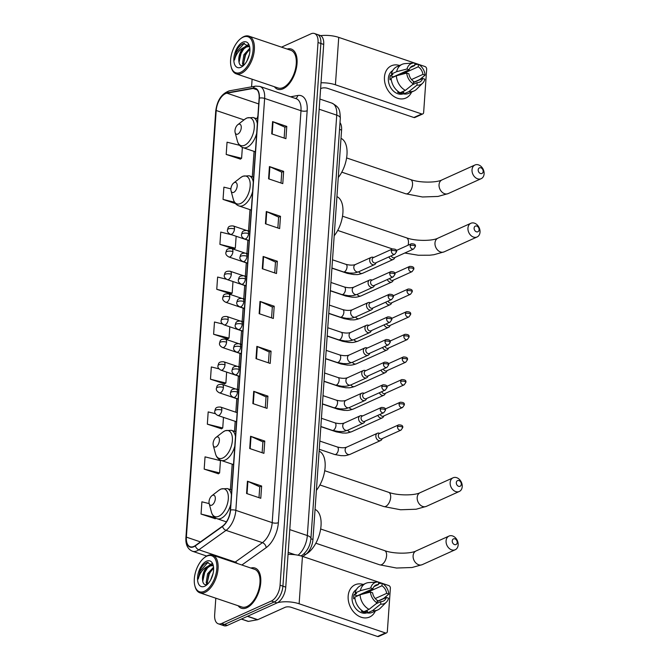 <?xml version="1.0" encoding="UTF-8"?>
<svg xmlns="http://www.w3.org/2000/svg" width="670" height="670" viewBox="0 0 670 670"><rect width="100%" height="100%" fill="white"/><g stroke="black" fill="none" stroke-linecap="round" stroke-linejoin="round"><path stroke-width="1" d="M340.008 122.61A13.258 7.027 108.7 0 1 341.583 130.089L312.957 539.459A13.258 7.027 108.7 0 1 305.629 554.467L302.79 556.494M215.815 598.201L214.66 614.784A13.258 7.027 -71.3 0 0 218.261 623.795L223.939 625.713A13.258 7.027 -71.3 0 0 227.331 625.412L277.045 602.933A13.258 7.027 -71.3 0 0 285.755 587.129L323.702 44.438A13.258 7.027 -71.3 0 0 320.101 35.418L317.262 34.463A13.258 7.027 -71.3 0 1 320.863 43.475A13.258 7.027 -71.3 0 0 317.262 34.463L314.414 33.5A13.258 7.027 -71.3 0 0 311.031 33.801L281.509 47.151M218.261 623.795A13.258 7.027 -71.3 0 0 221.653 623.494L271.367 601.015L274.206 601.978A13.258 7.027 -71.3 0 0 282.916 586.166L320.863 43.475L282.916 586.166A13.258 7.027 -71.3 0 1 274.206 601.978L224.492 624.457L274.206 601.978L277.045 602.933M221.1 624.758A13.258 7.027 -71.3 0 0 224.492 624.457A13.258 7.027 -71.3 0 1 221.1 624.758M246.82 607.757A21.222 11.248 -71.3 0 0 260.111 587.079A21.222 11.248 -71.3 0 0 254.985 568.043A21.222 11.248 -71.3 0 0 250.856 568.043A21.222 11.248 -71.3 0 1 254.985 568.043A21.222 11.248 -71.3 0 1 260.111 587.079A21.222 11.248 -71.3 0 1 246.82 607.757A21.222 11.248 -71.3 0 1 241.401 608.243A21.222 11.248 -71.3 0 0 246.82 607.757M283.117 88.767A21.222 11.248 -71.3 0 0 296.4 68.089A21.222 11.248 -71.3 0 0 291.283 49.052A21.222 11.248 -71.3 0 0 287.145 49.052A21.222 11.248 -71.3 0 1 291.283 49.052A21.222 11.248 -71.3 0 1 296.4 68.089A21.222 11.248 -71.3 0 1 283.117 88.767A21.222 11.248 -71.3 0 1 277.69 89.252A21.222 11.248 -71.3 0 0 283.117 88.767M193.839 546.427A14.145 7.496 108.7 0 1 190.221 546.754A14.145 7.496 108.7 0 1 186.377 537.139L216.209 110.5A14.145 7.496 108.7 0 1 226.937 93.18L253.118 88.465A14.145 7.496 108.7 0 1 255.287 88.599A14.145 7.496 108.7 0 1 259.131 98.214L230.329 510.155A14.145 7.496 108.7 0 1 222.507 526.159L195.305 545.573A14.145 7.496 108.7 0 1 193.839 546.427M193.814 546.754A14.497 7.68 -71.3 0 0 195.322 545.882L222.524 526.461A14.497 7.68 -71.3 0 0 230.539 510.054L259.34 98.121A14.497 7.68 -71.3 0 0 253.176 88.13L226.996 92.845A14.497 7.68 -71.3 0 0 216 110.6L186.168 537.231A14.497 7.68 -71.3 0 0 193.814 546.754M239.542 145.281L227.046 142.191L226.192 154.452L240.404 159.1M232.18 234.919L220.757 232.096L219.902 244.357L234.123 249.006M226.468 279.239L217.616 277.053L216.762 289.306L230.974 293.954M209.182 503.606L201.896 501.813L201.042 514.066L215.263 518.714M204.183 469.117L219.601 472.928L220.455 460.667L205.045 456.856L204.183 469.117L218.403 473.765M215.539 413.725L208.186 411.908L207.332 424.169L221.544 428.808M219.015 368.852L211.326 366.951L210.472 379.212L224.693 383.86M222.616 324.012L214.475 322.002L213.613 334.263L227.834 338.911M238.118 605.739A21.222 11.248 -71.3 0 0 241.401 608.243A21.222 11.248 -71.3 0 1 238.118 605.739M274.407 86.74A21.222 11.248 -71.3 0 0 277.69 89.252A21.222 11.248 -71.3 0 1 274.407 86.74M252.113 79.202L251.577 86.84M271.367 601.015A13.258 7.027 -71.3 0 0 280.068 585.212L318.024 42.511A13.258 7.027 -71.3 0 0 314.414 33.5M266.291 211.511L280.495 216.318L279.633 228.579L265.429 223.772L266.291 211.511A3.534 1.332 -176 0 1 266.752 211.695L265.898 223.931M269.432 166.562L283.636 171.361L282.782 183.622L268.578 178.823L269.432 166.562A3.534 1.332 -176 0 1 269.893 166.746L269.038 178.974M272.573 121.613L286.777 126.412L285.923 138.673L271.719 133.866L272.573 121.613A3.534 1.332 -176 0 1 273.033 121.789L272.179 134.025M256.861 346.373L271.065 351.172L270.211 363.433L255.999 358.626L256.861 346.373A3.534 1.332 -176 0 1 257.322 346.549L256.468 358.785M253.712 391.322L267.925 396.121L267.062 408.382L252.858 403.583L253.712 391.322A3.534 1.332 -176 0 1 254.173 391.506L253.319 403.734M250.572 436.27L264.776 441.078L263.921 453.339L249.717 448.531L250.572 436.27A3.534 1.332 -176 0 1 251.032 436.455L250.178 448.691M247.431 481.228L261.635 486.026L260.781 498.287L246.568 493.489L247.431 481.228A3.534 1.332 -176 0 1 247.892 481.403L247.037 493.639M263.142 256.468L277.355 261.267L276.492 273.528L262.288 268.729L263.142 256.468A3.534 1.332 -176 0 1 263.603 256.644L262.749 268.879M260.002 301.416L274.206 306.215L273.352 318.476L259.148 313.677L260.002 301.416A3.534 1.332 -176 0 1 260.463 301.601L259.608 313.836M230.907 188.873L223.906 187.148L223.043 199.409L235.522 203.621M274.206 306.215L272.33 307.069M271.568 317.882L272.33 307.011L260.463 301.601M277.355 261.267L275.471 262.121M274.717 272.925L275.479 262.062L263.603 256.644M261.635 486.026L259.751 486.881M258.997 497.684L259.759 486.822L247.892 481.403M264.776 441.078L262.9 441.924M262.137 452.736L262.9 441.865L251.032 436.455M267.925 396.121L266.04 396.975M265.286 407.779L266.049 396.916L254.173 391.506M271.065 351.172L269.181 352.018M268.427 362.83L269.189 351.959L257.322 346.549M286.777 126.412L284.901 127.258M284.147 138.07L284.901 127.2L273.033 121.789M283.636 171.361L281.76 172.215M280.998 183.019L281.76 172.156L269.893 166.746M280.495 216.318L278.611 217.164M277.857 227.976L278.62 217.105L266.752 211.695M213.613 334.263L229.031 338.074L227.683 339.012M229.818 326.818L229.031 338.074M210.472 379.212L225.882 383.022L224.534 383.969M226.653 372.101L225.882 383.022M207.332 424.169L222.742 427.971L221.393 428.917M223.478 417.377L222.742 427.971M219.601 472.928L218.253 473.874M201.042 514.066L214.769 517.458M215.958 518.228L215.103 518.823M216.762 289.306L232.172 293.117L230.823 294.063M232.984 281.542L232.172 293.117M219.902 244.357L235.312 248.168L233.964 249.114M236.15 236.259L235.312 248.168M223.043 199.409L234.517 202.239M226.192 154.452L241.602 158.262L240.254 159.209M242.364 147.392L241.602 158.262M375.3 611.057A17.68 13.442 -114.3 0 1 358.743 616.14A17.68 13.442 -114.3 0 1 348.166 596.091A17.68 13.442 -114.3 0 1 363.282 584.475A17.68 13.442 -114.3 0 0 355.083 584.784L355.083 584.784A17.68 13.442 -114.3 0 0 348.166 596.091A17.68 13.442 -114.3 0 0 354.832 613.209A17.68 13.442 -114.3 0 0 369.656 617.003L369.656 617.003A17.68 13.442 -114.3 0 0 375.3 611.057M277.581 602.665A17.68 6.641 4 0 1 299.13 603.779L385.426 632.949A2.211 1.683 65.7 0 0 386.481 632.924A2.211 1.683 65.7 0 0 387.344 631.509L390.375 588.193A2.211 1.683 65.7 0 0 388.742 585.547L382.369 583.394M288.041 554.383A17.68 6.641 4 0 1 302.446 556.376L378.357 582.037M378.592 582.113L382.009 583.269M386.481 632.924L378.634 636.466A2.211 1.683 -114.3 0 1 377.578 636.5L291.283 607.33A4.422 1.658 -176 0 0 285.11 607.313L257.757 619.683A2.211 1.172 108.7 0 1 257.531 619.75L248.436 621.392A2.211 1.172 108.7 0 1 248.093 621.375L241.334 619.088M377.227 601.593L386.372 597.456A8.844 6.725 -114.3 0 1 383.282 601.141A8.844 6.725 -114.3 0 1 380.861 601.601L376.071 603.762M369.078 609.365L377.135 602.916L377.31 600.404A8.844 6.725 -114.3 0 1 372.621 592.808L370.435 592.071L360.058 594.759L354.832 597.129A14.589 11.088 -114.3 0 0 363.844 611.735L369.078 609.365A14.589 11.088 -114.3 0 1 360.058 594.759M367.42 612.673A12.822 9.748 -114.3 0 1 356.792 609.708A12.822 9.748 -114.3 0 1 352.068 597.414A12.822 9.748 -114.3 0 1 356.423 589.558M354.933 598.218L353.651 598.796A12.822 9.748 -114.3 0 1 353.643 596.702A12.822 9.748 -114.3 0 1 353.936 594.709L356.557 593.528L355.117 593.042A14.589 11.088 -114.3 0 1 360.544 585.706L365.778 583.344A14.589 11.088 -114.3 0 1 368.768 582.599L377.26 582.029A11.491 8.735 -114.3 0 1 378.592 582.062L378.416 584.575L374.053 586.543M377.302 600.538L378.282 600.873L383.516 598.511L388.843 594.106L386.657 593.369L375.208 598.544M357.118 596.091A8.844 6.725 65.7 0 1 357.202 595.814L372.905 588.721L370.719 587.984L360.351 590.68L355.117 593.042M360.351 590.68A14.589 11.088 -114.3 0 1 365.778 583.344M377.135 602.916A11.491 8.735 -114.3 0 1 370.435 592.071M370.719 587.984A11.491 8.735 -114.3 0 1 377.26 582.029M365.108 592.246A8.844 6.725 65.7 0 1 366.264 592.875L381.967 585.773L382.143 583.26L378.483 583.57M382.143 583.26A11.491 8.735 -114.3 0 1 388.843 594.106M372.905 588.721A8.844 6.725 -114.3 0 1 375.996 585.027A8.844 6.725 -114.3 0 1 378.416 584.575M381.967 585.773A8.844 6.725 -114.3 0 1 386.657 593.369M362.328 610.814L361.348 611.258A12.822 9.748 -114.3 0 0 364.899 612.455L367.512 611.274L367.403 612.933L372.629 610.563L380.686 604.114L380.861 601.601M386.372 597.456L388.558 598.193A11.491 8.735 -114.3 0 1 386.364 602.179L380.326 608.176A14.589 11.088 -114.3 0 1 377.796 609.926L372.562 612.296A14.589 11.088 -114.3 0 1 367.403 612.933M377.796 609.926A14.589 11.088 -114.3 0 1 372.629 610.563M386.364 602.179A11.491 8.735 -114.3 0 1 380.686 604.114M362.755 593.31A8.844 6.725 -114.3 0 1 363.718 593.813M364.899 612.455L364.983 611.216M357.202 595.814L353.936 594.709M366.264 592.875L366.348 591.685M206.804 556.167A19.011 10.075 -71.3 0 0 204.367 557.666A19.011 10.075 -71.3 0 0 194.861 585.781A19.011 10.075 -71.3 0 0 204.35 591.308A19.011 10.075 -71.3 0 0 216.829 568.654A19.011 10.075 -71.3 0 0 206.804 556.167M194.861 585.781L195.07 586.585A19.891 10.544 -71.3 0 0 199.92 592.824A19.891 10.544 -71.3 0 0 205.003 592.372A19.891 10.544 -71.3 0 0 217.457 572.976A19.891 10.544 -71.3 0 0 212.658 555.137A19.891 10.544 -71.3 0 0 207.574 555.589A19.891 10.544 -71.3 0 0 205.02 557.155L204.367 557.666M199.92 592.824L241.82 606.986A19.891 10.544 -71.3 0 0 246.912 606.534A19.891 10.544 -71.3 0 0 259.365 587.146A19.891 10.544 -71.3 0 0 254.566 569.299L212.658 555.137M213.37 565.907L207.214 562.457C204.593 563.462 202.298 565.781 200.33 569.416L198.228 579.022C199.668 573.085 202.759 568.922 207.491 566.51L209.266 565.53L212.147 565.413L213.412 566.133M207.491 566.51A9.991 5.293 -71.3 0 0 202.549 579.583C203.002 573.185 205.615 568.629 210.397 565.916L212.7 565.648M212.147 565.413L213.336 565.815M210.614 580.036L213.11 573.353M207.055 584.458L206.184 582.716L207.583 573.738L213.554 567.147M207.675 584.072L207.315 583.101L208.713 574.115L213.621 568.085M204.702 586.242A13.526 7.169 -71.3 0 0 206.402 585.212A13.526 7.169 -71.3 0 0 213.186 565.12A13.526 7.169 -71.3 0 0 206.452 561.234A13.526 7.169 -71.3 0 0 197.575 577.356A13.526 7.169 -71.3 0 0 204.702 586.242M202.549 579.583C202.817 583.738 204.35 585.346 207.147 584.424M198.228 579.022L200.204 571.033L208.11 562.222M202.725 581.401L204.71 572.557L207.608 567.733M209.97 565.321L212.29 563.889M207.231 582.758L209.224 574.081L212.114 569.257M208.63 565.815L212.022 563.57M457.216 542.558A3.09 2.353 65.7 0 0 454.93 538.864A3.09 2.353 65.7 0 0 452.242 540.883A3.09 2.353 65.7 0 0 454.528 544.584A3.09 2.353 65.7 0 0 457.216 542.558M446.078 540.866A7.512 5.712 -114.3 0 1 449.017 536.059A7.512 5.712 -114.3 0 1 455.315 537.667A7.512 5.712 -114.3 0 1 458.154 544.944A7.512 5.712 -114.3 0 1 455.206 549.752A7.512 5.712 -114.3 0 1 448.908 548.135A7.512 5.712 -114.3 0 1 446.078 540.866M212.516 495.348A5.301 2.814 -71.3 0 0 211.829 495.767A5.301 2.814 -71.3 0 0 209.182 503.614A5.301 2.814 -71.3 0 0 211.829 505.155A5.301 2.814 -71.3 0 0 215.313 498.832A5.301 2.814 -71.3 0 0 212.516 495.348M305.972 554.207A24.313 12.881 -71.3 0 0 320.319 530.849A24.313 12.881 -71.3 0 0 315.059 509.401M461.295 484.284A3.09 2.353 65.7 0 0 459.009 480.583A3.09 2.353 65.7 0 0 456.32 482.609A3.09 2.353 65.7 0 0 458.607 486.311A3.09 2.353 65.7 0 0 461.295 484.284M450.156 482.593A7.512 5.712 -114.3 0 1 453.096 477.785A7.512 5.712 -114.3 0 1 459.394 479.393A7.512 5.712 -114.3 0 1 462.225 486.671A7.512 5.712 -114.3 0 1 459.285 491.479A7.512 5.712 -114.3 0 1 452.987 489.862A7.512 5.712 -114.3 0 1 450.156 482.593M216.586 437.075A5.301 2.814 -71.3 0 0 215.908 437.493A5.301 2.814 -71.3 0 0 213.253 445.341A5.301 2.814 -71.3 0 0 215.899 446.882A5.301 2.814 -71.3 0 0 219.383 440.558A5.301 2.814 -71.3 0 0 216.586 437.075M316.399 490.314A24.313 12.881 -71.3 0 0 325.101 467.4A24.313 12.881 -71.3 0 0 319.138 451.128M479.092 229.777A3.09 2.353 65.7 0 0 476.806 226.075A3.09 2.353 65.7 0 0 474.117 228.093A3.09 2.353 65.7 0 0 476.404 231.795A3.09 2.353 65.7 0 0 479.092 229.777M467.953 228.076A7.512 5.712 -114.3 0 1 470.893 223.269A7.512 5.712 -114.3 0 1 477.191 224.885A7.512 5.712 -114.3 0 1 480.022 232.163A7.512 5.712 -114.3 0 1 477.082 236.971A7.512 5.712 -114.3 0 1 470.784 235.354A7.512 5.712 -114.3 0 1 467.953 228.076M234.383 182.567A5.301 2.814 -71.3 0 0 233.704 182.985A5.301 2.814 -71.3 0 0 231.049 190.833A5.301 2.814 -71.3 0 0 233.696 192.374A5.301 2.814 -71.3 0 0 237.18 186.051A5.301 2.814 -71.3 0 0 234.383 182.567M334.196 235.798A24.313 12.881 -71.3 0 0 342.898 212.892A24.313 12.881 -71.3 0 0 336.935 196.62M483.162 171.503A3.09 2.353 65.7 0 0 480.876 167.802A3.09 2.353 65.7 0 0 478.196 169.82A3.09 2.353 65.7 0 0 480.474 173.522A3.09 2.353 65.7 0 0 483.162 171.503M472.023 169.803A7.512 5.712 -114.3 0 1 474.963 164.996A7.512 5.712 -114.3 0 1 481.261 166.612A7.512 5.712 -114.3 0 1 484.1 173.89A7.512 5.712 -114.3 0 1 481.161 178.689A7.512 5.712 -114.3 0 1 474.854 177.081A7.512 5.712 -114.3 0 1 472.023 169.803M238.461 124.293A5.301 2.814 -71.3 0 0 237.783 124.712A5.301 2.814 -71.3 0 0 235.128 132.551A5.301 2.814 -71.3 0 0 237.775 134.101A5.301 2.814 -71.3 0 0 241.259 127.777A5.301 2.814 -71.3 0 0 238.461 124.293M338.266 177.525A24.313 12.881 -71.3 0 0 346.976 154.619A24.313 12.881 -71.3 0 0 341.005 138.347M379.295 433.205A3.978 3.023 65.7 0 0 378.952 433.113A3.978 3.023 65.7 0 0 377.403 433.264A3.978 3.023 65.7 0 0 375.845 435.81A3.978 3.023 65.7 0 0 378.784 440.567A3.978 3.023 65.7 0 0 380.677 440.508A3.978 3.023 65.7 0 0 381.816 439.445L382.31 438.557M397.511 426.715A2.873 2.186 65.7 0 1 398.633 424.872L379.429 433.557A2.873 2.186 65.7 0 0 378.307 435.399A2.873 2.186 65.7 0 0 380.426 438.833A2.873 2.186 65.7 0 0 381.8 438.791L401.003 430.115L402.687 427.695A2.873 1.08 4 0 0 401.523 426.723A2.873 1.08 -176 0 0 397.511 426.715A2.873 2.186 65.7 0 0 398.591 429.495A2.873 2.186 65.7 0 0 401.003 430.115M377.821 415.375A3.978 3.023 65.7 0 0 380.367 417.921A3.978 3.023 65.7 0 0 382.26 417.871A3.978 3.023 65.7 0 0 383.399 416.807L383.893 415.919M380.158 414.32A2.873 2.186 65.7 0 0 382.009 416.196A2.873 2.186 65.7 0 0 383.382 416.154L402.586 407.469L404.27 405.057A2.873 1.08 4 0 0 403.106 404.085A2.873 1.08 -176 0 0 399.094 404.077A2.873 2.186 65.7 0 0 400.174 406.858A2.873 2.186 65.7 0 0 402.586 407.469M379.404 392.737A3.978 3.023 65.7 0 0 381.95 395.283A3.978 3.023 65.7 0 0 383.851 395.233A3.978 3.023 65.7 0 0 384.982 394.161L385.476 393.282M381.741 391.682A2.873 2.186 65.7 0 0 383.592 393.558A2.873 2.186 65.7 0 0 384.965 393.516L404.169 384.831L405.853 382.411A2.873 1.08 4 0 0 404.688 381.448A2.873 1.08 -176 0 0 400.677 381.431A2.873 2.186 65.7 0 0 401.757 384.22A2.873 2.186 65.7 0 0 404.169 384.831M380.987 370.1A3.978 3.023 65.7 0 0 383.533 372.646A3.978 3.023 65.7 0 0 385.434 372.595A3.978 3.023 65.7 0 0 386.565 371.523L387.067 370.644M383.324 369.044A2.873 2.186 65.7 0 0 385.175 370.912A2.873 2.186 65.7 0 0 386.548 370.878L405.752 362.194L407.435 359.773A2.873 1.08 4 0 0 406.271 358.81A2.873 1.08 -176 0 0 402.26 358.793A2.873 2.186 65.7 0 0 403.34 361.574A2.873 2.186 65.7 0 0 405.752 362.194M382.57 347.462A3.978 3.023 65.7 0 0 385.116 350.008A3.978 3.023 65.7 0 0 387.017 349.958A3.978 3.023 65.7 0 0 388.148 348.886L388.65 348.006M384.907 346.398A2.873 2.186 65.7 0 0 386.757 348.274A2.873 2.186 65.7 0 0 388.131 348.241L407.335 339.556L409.018 337.136A2.873 1.08 4 0 0 407.854 336.164A2.873 1.08 -176 0 0 403.843 336.156A2.873 2.186 65.7 0 0 404.923 338.936A2.873 2.186 65.7 0 0 407.335 339.556M384.153 324.816A3.978 3.023 65.7 0 0 386.699 327.37A3.978 3.023 65.7 0 0 388.6 327.312A3.978 3.023 65.7 0 0 389.731 326.248L390.233 325.36M386.49 323.761A2.873 2.186 65.7 0 0 388.34 325.637A2.873 2.186 65.7 0 0 389.714 325.595L408.918 316.918L410.601 314.498A2.873 1.08 4 0 0 409.437 313.526A2.873 1.08 -176 0 0 405.425 313.518A2.873 2.186 65.7 0 0 406.506 316.299A2.873 2.186 65.7 0 0 408.918 316.918M385.736 302.178A3.978 3.023 65.7 0 0 388.282 304.724A3.978 3.023 65.7 0 0 390.183 304.674A3.978 3.023 65.7 0 0 391.314 303.611L391.816 302.723M388.072 301.123A2.873 2.186 65.7 0 0 389.923 302.999A2.873 2.186 65.7 0 0 391.297 302.957L410.501 294.272L412.184 291.86A2.873 1.08 4 0 0 411.02 290.889A2.873 1.08 -176 0 0 407.008 290.88A2.873 2.186 65.7 0 0 408.089 293.661A2.873 2.186 65.7 0 0 410.501 294.272M387.319 279.541A3.978 3.023 65.7 0 0 389.865 282.087A3.978 3.023 65.7 0 0 391.766 282.036A3.978 3.023 65.7 0 0 392.896 280.965L393.399 280.085M389.655 278.486A2.873 2.186 65.7 0 0 391.506 280.353A2.873 2.186 65.7 0 0 392.88 280.32L412.084 271.635L413.767 269.214A2.873 1.08 4 0 0 412.603 268.251A2.873 1.08 -176 0 0 408.591 268.234A2.873 2.186 65.7 0 0 409.672 271.015A2.873 2.186 65.7 0 0 412.084 271.635M388.901 256.903A3.978 3.023 65.7 0 0 391.447 259.449A3.978 3.023 65.7 0 0 393.349 259.399A3.978 3.023 65.7 0 0 394.479 258.327L394.982 257.447M391.238 255.848A2.873 2.186 65.7 0 0 393.089 257.716A2.873 2.186 65.7 0 0 394.463 257.682L413.666 248.997L415.35 246.577A2.873 1.08 4 0 0 414.186 245.605A2.873 1.08 -176 0 0 410.174 245.597A2.873 2.186 65.7 0 0 411.254 248.377A2.873 2.186 65.7 0 0 413.666 248.997M362.051 415.794A3.978 3.023 65.7 0 0 361.708 415.693A3.978 3.023 65.7 0 0 360.15 415.844A3.978 3.023 65.7 0 0 358.668 419.554A3.978 3.023 65.7 0 0 361.532 423.147A3.978 3.023 65.7 0 0 363.433 423.097A3.978 3.023 65.7 0 0 364.564 422.025L365.066 421.145M380.259 409.295A2.873 2.186 65.7 0 1 381.389 407.46L362.177 416.137A2.873 2.186 65.7 0 0 361.055 417.979A2.873 2.186 65.7 0 0 363.173 421.413A2.873 2.186 65.7 0 0 364.547 421.38L383.751 412.695L385.434 410.274A2.873 1.08 4 0 0 384.27 409.303A2.873 1.08 -176 0 0 380.259 409.295A2.873 2.186 65.7 0 0 381.347 412.075A2.873 2.186 65.7 0 0 383.751 412.695M363.634 393.148A3.978 3.023 65.7 0 0 363.291 393.055A3.978 3.023 65.7 0 0 361.733 393.206A3.978 3.023 65.7 0 0 360.251 396.916A3.978 3.023 65.7 0 0 363.115 400.509A3.978 3.023 65.7 0 0 365.016 400.451A3.978 3.023 65.7 0 0 366.155 399.387L366.649 398.499M381.841 386.657A2.873 2.186 65.7 0 1 382.972 384.815L363.76 393.499A2.873 2.186 65.7 0 0 362.637 395.342A2.873 2.186 65.7 0 0 364.756 398.776A2.873 2.186 65.7 0 0 366.13 398.734L385.334 390.057L387.017 387.637A2.873 1.08 4 0 0 385.853 386.665A2.873 1.08 -176 0 0 381.841 386.657A2.873 2.186 65.7 0 0 382.93 389.438A2.873 2.186 65.7 0 0 385.334 390.057M365.217 370.51A3.978 3.023 65.7 0 0 364.874 370.418A3.978 3.023 65.7 0 0 363.324 370.56A3.978 3.023 65.7 0 0 361.834 374.279A3.978 3.023 65.7 0 0 364.706 377.863A3.978 3.023 65.7 0 0 366.599 377.813A3.978 3.023 65.7 0 0 367.738 376.749L368.232 375.862M383.424 364.019A2.873 2.186 65.7 0 1 384.555 362.177L365.343 370.862A2.873 2.186 65.7 0 0 364.22 372.696A2.873 2.186 65.7 0 0 366.339 376.138A2.873 2.186 65.7 0 0 367.713 376.096L386.917 367.411L388.6 364.999A2.873 1.08 4 0 0 387.436 364.028A2.873 1.08 -176 0 0 383.424 364.019A2.873 2.186 65.7 0 0 384.513 366.8A2.873 2.186 65.7 0 0 386.917 367.411M366.8 347.872A3.978 3.023 65.7 0 0 366.457 347.78A3.978 3.023 65.7 0 0 364.907 347.923A3.978 3.023 65.7 0 0 363.416 351.641A3.978 3.023 65.7 0 0 366.289 355.226A3.978 3.023 65.7 0 0 368.182 355.175A3.978 3.023 65.7 0 0 369.321 354.103L369.815 353.224M385.007 341.373A2.873 2.186 65.7 0 1 386.138 339.539L366.925 348.224A2.873 2.186 65.7 0 0 365.803 350.058A2.873 2.186 65.7 0 0 367.93 353.5A2.873 2.186 65.7 0 0 369.296 353.459L388.5 344.774L390.183 342.362A2.873 1.08 4 0 0 389.019 341.39A2.873 1.08 -176 0 0 385.007 341.373A2.873 2.186 65.7 0 0 386.096 344.162A2.873 2.186 65.7 0 0 388.5 344.774M368.383 325.235A3.978 3.023 65.7 0 0 368.039 325.134A3.978 3.023 65.7 0 0 366.49 325.285A3.978 3.023 65.7 0 0 364.999 328.995A3.978 3.023 65.7 0 0 367.872 332.588A3.978 3.023 65.7 0 0 369.765 332.538A3.978 3.023 65.7 0 0 370.904 331.466L371.398 330.586M386.59 318.736A2.873 2.186 65.7 0 1 387.721 316.902L368.508 325.587A2.873 2.186 65.7 0 0 367.386 327.421A2.873 2.186 65.7 0 0 369.513 330.854A2.873 2.186 65.7 0 0 370.878 330.821L390.082 322.136L391.766 319.716A2.873 1.08 4 0 0 390.602 318.753A2.873 1.08 -176 0 0 386.59 318.736A2.873 2.186 65.7 0 0 387.679 321.516A2.873 2.186 65.7 0 0 390.082 322.136M369.966 302.597A3.978 3.023 65.7 0 0 369.622 302.497A3.978 3.023 65.7 0 0 368.073 302.647A3.978 3.023 65.7 0 0 366.582 306.358A3.978 3.023 65.7 0 0 369.455 309.95A3.978 3.023 65.7 0 0 371.347 309.9A3.978 3.023 65.7 0 0 372.486 308.828L372.981 307.949M388.173 296.098A2.873 2.186 65.7 0 1 389.303 294.264L370.091 302.941A2.873 2.186 65.7 0 0 368.969 304.783A2.873 2.186 65.7 0 0 371.096 308.217A2.873 2.186 65.7 0 0 372.461 308.183L391.665 299.498L393.349 297.078A2.873 1.08 4 0 0 392.185 296.106A2.873 1.08 -176 0 0 388.173 296.098A2.873 2.186 65.7 0 0 389.262 298.879A2.873 2.186 65.7 0 0 391.665 299.498M371.548 279.951A3.978 3.023 65.7 0 0 371.205 279.859A3.978 3.023 65.7 0 0 369.656 280.01A3.978 3.023 65.7 0 0 368.165 283.72A3.978 3.023 65.7 0 0 371.038 287.313A3.978 3.023 65.7 0 0 372.93 287.254A3.978 3.023 65.7 0 0 374.069 286.191L374.564 285.303M389.756 273.46A2.873 2.186 65.7 0 1 390.886 271.618L371.674 280.303A2.873 2.186 65.7 0 0 370.552 282.145A2.873 2.186 65.7 0 0 372.679 285.579A2.873 2.186 65.7 0 0 374.044 285.537L393.248 276.861L394.932 274.44A2.873 1.08 4 0 0 393.767 273.469A2.873 1.08 -176 0 0 389.756 273.46A2.873 2.186 65.7 0 0 390.845 276.241A2.873 2.186 65.7 0 0 393.248 276.861M373.131 257.314A3.978 3.023 65.7 0 0 372.788 257.221A3.978 3.023 65.7 0 0 371.239 257.364A3.978 3.023 65.7 0 0 369.748 261.082A3.978 3.023 65.7 0 0 372.621 264.667A3.978 3.023 65.7 0 0 374.513 264.616A3.978 3.023 65.7 0 0 375.652 263.553L376.146 262.665M391.339 250.823A2.873 2.186 65.7 0 1 392.469 248.98L373.257 257.665A2.873 2.186 65.7 0 0 372.135 259.499A2.873 2.186 65.7 0 0 374.262 262.941A2.873 2.186 65.7 0 0 375.627 262.9L394.831 254.215L396.514 251.803A2.873 1.08 4 0 0 395.35 250.831A2.873 1.08 -176 0 0 391.339 250.823A2.873 2.186 65.7 0 0 392.427 253.603A2.873 2.186 65.7 0 0 394.831 254.215M411.589 92.066A17.68 13.442 -114.3 0 1 395.04 97.15A17.68 13.442 -114.3 0 1 384.454 77.1A17.68 13.442 -114.3 0 1 399.571 65.484A17.68 13.442 -114.3 0 0 391.372 65.794L391.372 65.794A17.68 13.442 -114.3 0 0 384.454 77.1A17.68 13.442 -114.3 0 0 391.121 94.219A17.68 13.442 -114.3 0 0 405.945 98.013A17.68 13.442 -114.3 0 0 411.589 92.066M321.022 82.795A17.68 6.641 4 0 1 335.419 84.788L421.723 113.959A2.211 1.683 65.7 0 0 422.77 113.933A2.211 1.683 65.7 0 0 423.641 112.518L426.664 69.203A2.211 1.683 65.7 0 0 425.031 66.556L418.658 64.404M320.645 35.652A17.68 6.641 4 0 1 338.735 37.386L414.655 63.047M414.881 63.122L418.298 64.278M422.77 113.933L414.923 117.476A2.211 1.683 -114.3 0 1 413.867 117.51L327.571 88.34A4.422 1.658 -176 0 0 321.407 88.323L320.612 88.683M413.516 82.594L422.661 78.465A8.844 6.725 -114.3 0 1 419.571 82.15A8.844 6.725 -114.3 0 1 417.15 82.611L412.36 84.772M405.375 90.375L413.423 83.926L413.599 81.405A8.844 6.725 -114.3 0 1 408.909 73.817L406.724 73.072L396.355 75.769L391.121 78.139A14.589 11.088 -114.3 0 0 400.141 92.736L405.375 90.375A14.589 11.088 -114.3 0 1 396.355 75.769M403.709 93.683A12.822 9.748 -114.3 0 1 393.081 90.718A12.822 9.748 -114.3 0 1 388.366 78.424A12.822 9.748 -114.3 0 1 392.712 70.568M391.221 79.227L389.94 79.805A12.822 9.748 -114.3 0 1 389.932 77.712A12.822 9.748 -114.3 0 1 390.225 75.718L392.846 74.538L391.406 74.052A14.589 11.088 -114.3 0 1 396.841 66.715L402.067 64.354A14.589 11.088 -114.3 0 1 405.057 63.608L413.549 63.039A11.491 8.735 -114.3 0 1 414.881 63.072L414.705 65.585L410.341 67.553M413.591 81.547L414.571 81.882L419.805 79.521L425.132 75.115L422.946 74.378L411.506 79.554M393.416 77.1A8.844 6.725 65.7 0 1 393.499 76.824L409.194 69.73L407.008 68.993L396.64 71.682L391.406 74.052M396.64 71.682A14.589 11.088 -114.3 0 1 402.067 64.354M413.423 83.926A11.491 8.735 -114.3 0 1 406.724 73.072M407.008 68.993A11.491 8.735 -114.3 0 1 413.549 63.039M401.397 73.248A8.844 6.725 65.7 0 1 402.561 73.876L418.256 66.782L418.432 64.27L414.78 64.571M418.432 64.27A11.491 8.735 -114.3 0 1 425.132 75.115M409.194 69.73A8.844 6.725 -114.3 0 1 412.284 66.037A8.844 6.725 -114.3 0 1 414.705 65.585M418.256 66.782A8.844 6.725 -114.3 0 1 422.946 74.378M398.625 91.824L397.637 92.267A12.822 9.748 -114.3 0 0 401.188 93.465L403.809 92.284L403.692 93.942L408.926 91.572L416.975 85.124L417.15 82.611M422.661 78.465L424.847 79.202A11.491 8.735 -114.3 0 1 422.661 83.189L416.623 89.185A14.589 11.088 -114.3 0 1 414.094 90.936L408.859 93.306A14.589 11.088 -114.3 0 1 403.692 93.942M414.094 90.936A14.589 11.088 -114.3 0 1 408.926 91.572M422.661 83.189A11.491 8.735 -114.3 0 1 416.975 85.124M399.044 74.32A8.844 6.725 -114.3 0 1 400.007 74.822M401.188 93.465L401.28 92.226M393.499 76.824L390.225 75.718M402.561 73.876L402.645 72.687M243.101 37.177A19.011 10.075 -71.3 0 0 240.656 38.676A19.011 10.075 -71.3 0 0 231.15 66.791A19.011 10.075 -71.3 0 0 240.639 72.318A19.011 10.075 -71.3 0 0 253.118 49.664A19.011 10.075 -71.3 0 0 243.101 37.177M231.15 66.791L231.368 67.595A19.891 10.544 -71.3 0 0 236.209 73.834A19.891 10.544 -71.3 0 0 241.292 73.373A19.891 10.544 -71.3 0 0 253.754 53.985A19.891 10.544 -71.3 0 0 248.947 36.146A19.891 10.544 -71.3 0 0 243.863 36.599A19.891 10.544 -71.3 0 0 241.309 38.165L240.656 38.676M236.209 73.834L278.117 87.996A19.891 10.544 -71.3 0 0 283.201 87.544A19.891 10.544 -71.3 0 0 295.654 68.156A19.891 10.544 -71.3 0 0 290.855 50.309L248.947 36.146M249.659 46.917L243.503 43.466C240.89 44.471 238.595 46.791 236.619 50.426L234.517 60.032C235.966 54.094 239.048 49.923 243.779 47.52L245.563 46.54L248.444 46.423L249.709 47.143M243.779 47.52A9.991 5.293 -71.3 0 0 238.838 60.593C239.291 54.195 241.912 49.639 246.686 46.925L248.989 46.657M248.444 46.423L249.634 46.825M246.903 61.045L249.408 54.362M243.344 65.467L242.473 63.725L243.872 54.747L249.843 48.156M243.964 65.082L243.604 64.111L245.002 55.124L249.91 49.094M240.991 67.251A13.526 7.169 -71.3 0 0 242.691 66.213A13.526 7.169 -71.3 0 0 249.483 46.13A13.526 7.169 -71.3 0 0 242.741 42.243A13.526 7.169 -71.3 0 0 233.864 58.365A13.526 7.169 -71.3 0 0 240.991 67.251M238.838 60.593C239.115 64.739 240.647 66.355 243.436 65.434M234.517 60.032L236.493 52.042L244.399 43.232M239.014 62.41L241.007 53.567L243.897 48.734M246.267 46.331L248.578 44.89M243.52 63.767L245.513 55.091L248.411 50.258M244.918 46.825L248.319 44.58M303.887 553.872L305.629 554.467M310.905 538.764L312.957 539.459M339.531 129.394L341.583 130.089M285.755 587.129L280.068 585.212M227.331 625.412L221.653 623.494M323.702 44.438L318.024 42.511M295.168 554.752L288.184 552.39M298.024 555.221A17.68 9.372 -71.3 0 0 307.337 535.556L289.775 529.618M340.318 118.138A8.844 3.325 -176 0 0 336.734 115.156A17.68 9.372 -71.3 0 0 331.935 103.138C339.439 107.326 339.849 109.277 340.318 118.138L310.922 538.538A8.844 3.325 -176 0 0 307.337 535.556L336.734 115.156L319.171 109.218M310.922 538.538C310.302 545.489 307.446 551.016 302.354 555.12A8.844 6.038 -125.5 0 1 300.671 555.832M186.377 537.139L200.456 541.896M259.34 98.121A4.422 1.658 4 0 1 264.633 98.423L235.832 510.356A17.68 9.372 108.7 0 1 226.058 530.364L198.856 549.785A17.68 9.372 108.7 0 1 197.022 550.849A17.68 9.372 108.7 0 1 192.499 551.259L206.67 556.05M234.534 562.532A17.68 9.372 -71.3 0 0 235.22 562.071L262.422 542.658A17.68 9.372 -71.3 0 0 272.196 522.65L300.998 110.717A17.68 9.372 -71.3 0 0 296.199 98.699L259.834 86.405A17.68 9.372 108.7 0 1 264.633 98.423L300.998 110.717A4.422 1.658 -176 0 0 307.17 110.734L278.368 522.667A22.102 11.708 108.7 0 1 266.149 547.675L241.87 565.011M195.322 545.882A4.422 3.023 -125.5 0 0 198.856 549.785L235.22 562.071A4.422 3.023 54.5 0 1 237.297 563.462M278.368 522.667A4.422 1.658 -176 0 1 272.196 522.65L235.832 510.356A4.422 1.658 -176 0 0 230.539 510.054M253.176 88.13A4.422 3.601 -100.2 0 1 255.597 86.112L229.416 90.827C221.686 93.507 217.13 100.274 215.732 111.111L185.9 537.75A4.422 1.658 4 0 1 186.168 537.231M266.149 547.675A4.422 3.023 54.5 0 0 262.422 542.658L226.058 530.364A4.422 3.023 -125.5 0 1 222.524 526.461M226.996 92.845A4.422 3.601 -100.2 0 1 229.416 90.827M216 110.6A4.422 1.658 -176 0 0 215.732 111.111M290.571 96.79L297.765 95.5A22.102 11.708 108.7 0 1 307.17 110.734M295.571 98.482A4.422 3.601 79.8 0 0 297.765 95.5M253.118 88.465L257.104 89.814M226.937 93.18L258.737 103.934M257.883 116.103A14.145 7.496 -71.3 0 0 256.945 118.758M216.209 110.5L243.989 119.888M254.072 151.386L252.289 176.838M249.994 209.66L248.503 230.949M247.858 240.22L246.92 253.587M246.275 262.858L245.337 276.233M244.692 285.495L243.754 298.87M243.109 308.141L242.172 321.508M241.527 330.779L240.589 344.146M239.944 353.417L239.006 366.783M238.361 376.054L237.423 389.429M236.778 398.692L235.832 412.218M235.195 421.338L234.492 431.346M232.197 464.168L230.413 489.619M302.446 556.376L299.13 603.779M247.599 616.249L257.757 619.683M377.578 636.5L385.426 632.949M257.531 619.75L247.414 616.333M241.451 619.03L248.436 621.392M320.654 528.99L384.547 550.589A7.512 3.978 108.7 0 1 386.59 555.69A7.512 3.978 108.7 0 1 381.649 564.651A7.512 3.978 108.7 0 1 379.731 564.827L396.506 568.034L412.042 567.507L422.242 564.659L455.206 549.752M384.547 550.589C393.742 554.09 410.836 553.814 416.053 550.958A7.512 5.712 65.7 0 0 413.105 555.765A7.512 5.712 65.7 0 0 415.944 563.043A7.512 5.712 65.7 0 0 422.242 564.659M209.182 503.614L211.41 512.048A14.623 7.747 -71.3 0 0 218.705 516.294A14.623 7.747 -71.3 0 0 228.303 498.865A14.623 7.747 -71.3 0 0 220.597 489.268A14.623 7.747 -71.3 0 0 218.722 490.423L221.083 488.974L227.264 488.556A15.912 8.434 -71.3 0 1 231.401 494.795M226.418 521.863L217.072 518.706A15.912 8.434 -71.3 0 0 221.134 518.346A15.912 8.434 -71.3 0 0 230.731 504.418M324.724 470.717L388.617 492.308A7.512 3.978 108.7 0 1 390.66 497.416A7.512 3.978 108.7 0 1 385.727 506.378A7.512 3.978 108.7 0 1 383.81 506.554L400.585 509.761L416.112 509.233L426.313 506.386L459.285 491.479M388.617 492.308C397.821 495.817 414.906 495.532 420.123 492.685A7.512 5.712 65.7 0 0 417.184 497.492A7.512 5.712 65.7 0 0 420.015 504.77A7.512 5.712 65.7 0 0 426.313 506.386M213.253 445.341L215.489 453.766A14.623 7.747 -71.3 0 0 222.783 458.02A14.623 7.747 -71.3 0 0 232.381 440.592A14.623 7.747 -71.3 0 0 224.676 430.994A14.623 7.747 -71.3 0 0 222.8 432.142L225.162 430.701L231.334 430.282A15.912 8.434 -71.3 0 1 235.48 436.513M233.512 464.611L221.142 460.432A15.912 8.434 -71.3 0 0 225.212 460.064A15.912 8.434 -71.3 0 0 234.802 446.145M342.521 216.201L406.414 237.8C415.618 241.3 432.703 241.024 437.92 238.177A7.512 5.712 65.7 0 0 434.981 242.984A7.512 5.712 65.7 0 0 437.812 250.262A7.512 5.712 65.7 0 0 444.109 251.87L477.082 236.971M406.414 237.8A7.512 3.978 108.7 0 1 408.457 242.909A7.512 3.978 108.7 0 1 408.072 245.22M231.049 190.833L233.286 199.258A14.623 7.747 -71.3 0 0 240.58 203.513A14.623 7.747 -71.3 0 0 250.178 186.084A14.623 7.747 -71.3 0 0 242.473 176.486A14.623 7.747 -71.3 0 0 240.597 177.634L242.959 176.193L249.131 175.774A15.912 8.434 -71.3 0 1 253.277 182.006M251.309 210.104L238.939 205.924A15.912 8.434 -71.3 0 0 243.009 205.556A15.912 8.434 -71.3 0 0 252.598 191.637M346.599 157.927L410.492 179.527A7.512 3.978 108.7 0 1 412.536 184.635A7.512 3.978 108.7 0 1 407.603 193.596A7.512 3.978 108.7 0 1 405.677 193.764L422.452 196.98L437.987 196.444L448.188 193.596L481.161 178.689M410.492 179.527C419.688 183.027 436.781 182.751 441.999 179.903A7.512 5.712 65.7 0 0 439.051 184.711A7.512 5.712 65.7 0 0 441.89 191.989A7.512 5.712 65.7 0 0 448.188 193.596M235.128 132.551L237.356 140.985A14.623 7.747 -71.3 0 0 244.659 145.239A14.623 7.747 -71.3 0 0 254.257 127.811A14.623 7.747 -71.3 0 0 246.543 118.205A14.623 7.747 -71.3 0 0 244.667 119.361L247.037 117.92L253.21 117.493A15.912 8.434 -71.3 0 1 257.347 123.732M255.387 151.83L243.017 147.651A15.912 8.434 -71.3 0 0 247.079 147.283A15.912 8.434 -71.3 0 0 256.677 133.364M236.51 421.782L217.8 415.459A4.422 2.345 -71.3 0 0 218.931 415.358A4.422 2.345 -71.3 0 0 221.837 410.09A4.422 1.658 -176 0 0 215.665 410.065A4.422 1.658 4 0 0 214.81 410.961C215.547 409.797 214.45 406.631 220.631 407.084A4.422 2.345 -71.3 0 1 221.837 410.09M335.729 454.419A3.978 2.111 -71.3 0 0 338.325 449.905A3.978 2.111 -71.3 0 0 337.261 446.974C341.156 447.937 344.296 447.995 346.683 447.15A3.978 3.023 65.7 0 0 345.125 449.696A3.978 3.023 65.7 0 0 345.117 449.93A3.978 3.023 65.7 0 0 346.717 453.623A3.978 3.023 65.7 0 0 349.966 454.402C344.062 456.329 344.162 455.516 341.164 455.684L334.715 454.511A3.978 2.111 -71.3 0 0 335.729 454.419M238.093 399.144L219.383 392.821A4.422 2.345 -71.3 0 0 220.514 392.721A4.422 2.345 -71.3 0 0 223.42 387.444A4.422 1.658 -176 0 0 217.247 387.428A4.422 1.658 4 0 0 216.393 388.324C217.13 387.151 216.033 383.994 222.214 384.446A4.422 2.345 -71.3 0 1 223.42 387.444M347.638 430.232A3.978 3.023 65.7 0 0 351.549 431.756C345.645 433.691 345.745 432.879 342.747 433.046L336.298 431.865A3.978 2.111 -71.3 0 0 337.312 431.781A3.978 2.111 -71.3 0 0 337.806 431.48M385.233 409.01L400.216 402.234A2.873 2.186 65.7 0 0 399.094 404.077M239.676 376.498L220.966 370.175A4.422 2.345 -71.3 0 0 222.097 370.075A4.422 2.345 -71.3 0 0 225.003 364.807A4.422 1.658 -176 0 0 218.83 364.79A4.422 1.658 4 0 0 217.976 365.686C218.713 364.514 217.616 361.356 223.797 361.8A4.422 2.345 -71.3 0 1 225.003 364.807M349.221 407.595A3.978 3.023 65.7 0 0 353.132 409.119C347.228 411.053 347.328 410.233 344.33 410.409L337.881 409.228A3.978 2.111 -71.3 0 0 338.894 409.135A3.978 2.111 -71.3 0 0 339.389 408.842M386.816 386.372L401.799 379.597A2.873 2.186 65.7 0 0 400.677 381.431M241.259 353.861L222.549 347.537A4.422 2.345 -71.3 0 0 223.679 347.437A4.422 2.345 -71.3 0 0 226.586 342.169A4.422 1.658 -176 0 0 220.413 342.152A4.422 1.658 4 0 0 219.559 343.04C220.296 341.876 219.199 338.71 225.388 339.162A4.422 2.345 -71.3 0 1 226.586 342.169M350.804 384.957A3.978 3.023 65.7 0 0 354.715 386.481C348.81 388.416 348.911 387.595 345.913 387.762L339.464 386.59A3.978 2.111 -71.3 0 0 340.477 386.498A3.978 2.111 -71.3 0 0 340.971 386.196M388.399 363.726L403.382 356.959A2.873 2.186 65.7 0 0 402.26 358.793M242.841 331.223L224.14 324.9A4.422 2.345 -71.3 0 0 225.262 324.799A4.422 2.345 -71.3 0 0 228.168 319.531A4.422 1.658 -176 0 0 221.996 319.515A4.422 1.658 4 0 0 221.142 320.402C221.879 319.238 220.782 316.072 226.971 316.525A4.422 2.345 -71.3 0 1 228.168 319.531M352.387 362.319A3.978 3.023 65.7 0 0 356.298 363.844C350.393 365.778 350.494 364.957 347.496 365.125L341.047 363.952A3.978 2.111 -71.3 0 0 342.06 363.86A3.978 2.111 -71.3 0 0 342.554 363.559M389.982 341.089L404.965 334.322A2.873 2.186 65.7 0 0 403.843 336.156M244.424 308.585L225.723 302.262A4.422 2.345 -71.3 0 0 226.845 302.162A4.422 2.345 -71.3 0 0 229.751 296.885A4.422 1.658 -176 0 0 223.587 296.869A4.422 1.658 4 0 0 222.725 297.765C223.462 296.601 222.365 293.435 228.554 293.887A4.422 2.345 -71.3 0 1 229.751 296.885M353.969 339.673A3.978 3.023 65.7 0 0 357.88 341.206C351.976 343.132 352.077 342.32 349.087 342.487L342.63 341.315A3.978 2.111 -71.3 0 0 343.643 341.223A3.978 2.111 -71.3 0 0 344.137 340.921M391.573 318.451L406.548 311.676A2.873 2.186 65.7 0 0 405.425 313.518M246.007 285.939L227.306 279.625A4.422 2.345 -71.3 0 0 228.428 279.516A4.422 2.345 -71.3 0 0 231.334 274.248A4.422 1.658 -176 0 0 225.17 274.231A4.422 1.658 4 0 0 224.308 275.127C225.045 273.955 223.947 270.797 230.137 271.241A4.422 2.345 -71.3 0 1 231.334 274.248M355.552 317.036A3.978 3.023 65.7 0 0 359.463 318.56C353.559 320.495 353.659 319.682 350.67 319.85L344.213 318.669A3.978 2.111 -71.3 0 0 345.226 318.577A3.978 2.111 -71.3 0 0 345.72 318.284M393.156 295.813L408.13 289.038A2.873 2.186 65.7 0 0 407.008 290.88M247.59 263.302L228.889 256.978A4.422 2.345 -71.3 0 0 230.011 256.878A4.422 2.345 -71.3 0 0 232.917 251.61A4.422 1.658 -176 0 0 226.753 251.593A4.422 1.658 4 0 0 225.891 252.481C226.636 251.317 225.53 248.151 231.72 248.603A4.422 2.345 -71.3 0 1 232.917 251.61M357.135 294.398A3.978 3.023 65.7 0 0 361.046 295.922C355.142 297.857 355.242 297.036 352.253 297.212L345.795 296.031A3.978 2.111 -71.3 0 0 346.809 295.939A3.978 2.111 -71.3 0 0 347.303 295.637M394.739 273.176L409.713 266.4A2.873 2.186 65.7 0 0 408.591 268.234M249.173 240.664L230.472 234.341A4.422 2.345 -71.3 0 0 231.602 234.24A4.422 2.345 -71.3 0 0 234.5 228.972A4.422 1.658 -176 0 0 228.336 228.956A4.422 1.658 4 0 0 227.473 229.844C228.219 228.679 227.113 225.514 233.302 225.966A4.422 2.345 -71.3 0 1 234.5 228.972M358.718 271.76A3.978 3.023 65.7 0 0 362.629 273.285C356.733 275.219 356.825 274.399 353.835 274.566L347.378 273.394A3.978 2.111 -71.3 0 0 348.392 273.301A3.978 2.111 -71.3 0 0 348.886 273M396.322 250.53L411.296 243.763A2.873 2.186 65.7 0 0 410.174 245.597M238.101 398.985L233.462 397.419A4.422 2.345 -71.3 0 0 234.584 397.318A4.422 2.345 -71.3 0 0 237.49 392.05A4.422 1.658 -176 0 0 231.317 392.034A4.422 1.658 4 0 0 230.463 392.922C231.2 391.757 230.103 388.592 236.292 389.044A4.422 2.345 -71.3 0 1 237.49 392.05M333.342 430.282A3.978 2.111 -71.3 0 0 335.938 425.768A3.978 2.111 -71.3 0 0 334.874 422.837C338.769 423.8 341.909 423.859 344.296 423.013A3.978 3.023 65.7 0 0 342.73 425.793A3.978 3.023 65.7 0 0 345.678 430.316A3.978 3.023 65.7 0 0 347.579 430.266C341.675 432.192 341.775 431.38 338.777 431.547L332.328 430.375A3.978 2.111 -71.3 0 0 333.342 430.282M239.684 376.347L235.044 374.781A4.422 2.345 -71.3 0 0 236.167 374.681A4.422 2.345 -71.3 0 0 239.073 369.404A4.422 1.658 -176 0 0 232.909 369.388A4.422 1.658 4 0 0 232.046 370.284C232.783 369.12 231.686 365.954 237.875 366.406A4.422 2.345 -71.3 0 1 239.073 369.404M334.925 407.645A3.978 2.111 -71.3 0 0 337.521 403.131A3.978 2.111 -71.3 0 0 336.457 400.191C340.352 401.163 343.492 401.221 345.879 400.375A3.978 3.023 65.7 0 0 344.313 403.147A3.978 3.023 65.7 0 0 347.261 407.678A3.978 3.023 65.7 0 0 349.162 407.62C343.258 409.554 343.358 408.742 340.36 408.909L333.911 407.728A3.978 2.111 -71.3 0 0 334.925 407.645M241.267 353.71L236.627 352.135A4.422 2.345 -71.3 0 0 237.75 352.035A4.422 2.345 -71.3 0 0 240.656 346.767A4.422 1.658 -176 0 0 234.492 346.75A4.422 1.658 4 0 0 233.629 347.646C234.366 346.474 233.269 343.316 239.458 343.76A4.422 2.345 -71.3 0 1 240.656 346.767M336.507 384.999A3.978 2.111 -71.3 0 0 339.104 380.493A3.978 2.111 -71.3 0 0 338.04 377.553C341.935 378.517 345.075 378.584 347.462 377.729A3.978 3.023 65.7 0 0 345.896 380.51A3.978 3.023 65.7 0 0 348.844 385.032A3.978 3.023 65.7 0 0 350.745 384.982C344.841 386.917 344.941 386.096 341.943 386.272L335.494 385.091A3.978 2.111 -71.3 0 0 336.507 384.999M242.85 331.072L238.21 329.498A4.422 2.345 -71.3 0 0 239.332 329.397A4.422 2.345 -71.3 0 0 242.239 324.129A4.422 1.658 -176 0 0 236.075 324.113A4.422 1.658 4 0 0 235.212 325C235.957 323.836 234.852 320.67 241.041 321.123A4.422 2.345 -71.3 0 1 242.239 324.129M338.09 362.361A3.978 2.111 -71.3 0 0 340.687 357.855A3.978 2.111 -71.3 0 0 339.623 354.916C343.517 355.879 346.658 355.938 349.045 355.092A3.978 3.023 65.7 0 0 347.479 357.872A3.978 3.023 65.7 0 0 350.427 362.395A3.978 3.023 65.7 0 0 352.328 362.344C346.423 364.279 346.524 363.458 343.526 363.626L337.077 362.453A3.978 2.111 -71.3 0 0 338.09 362.361M244.433 308.426L239.793 306.86A4.422 2.345 -71.3 0 0 240.924 306.76A4.422 2.345 -71.3 0 0 243.821 301.492A4.422 1.658 -176 0 0 237.657 301.475A4.422 1.658 4 0 0 236.795 302.363C237.54 301.199 236.435 298.033 242.624 298.485A4.422 2.345 -71.3 0 1 243.821 301.492M339.673 339.724A3.978 2.111 -71.3 0 0 342.269 335.209A3.978 2.111 -71.3 0 0 341.206 332.278C345.1 333.241 348.249 333.3 350.628 332.454A3.978 3.023 65.7 0 0 349.062 335.234A3.978 3.023 65.7 0 0 352.01 339.757A3.978 3.023 65.7 0 0 353.911 339.707C348.006 341.641 348.107 340.821 345.109 340.988L338.66 339.816A3.978 2.111 -71.3 0 0 339.673 339.724M246.016 285.788L241.376 284.222A4.422 2.345 -71.3 0 0 242.507 284.122A4.422 2.345 -71.3 0 0 245.404 278.854A4.422 1.658 -176 0 0 239.24 278.829A4.422 1.658 4 0 0 238.378 279.725C239.123 278.561 238.017 275.395 244.207 275.847A4.422 2.345 -71.3 0 1 245.404 278.854M341.256 317.086A3.978 2.111 -71.3 0 0 343.852 312.572A3.978 2.111 -71.3 0 0 342.789 309.632C346.683 310.604 349.832 310.662 352.211 309.816A3.978 3.023 65.7 0 0 350.644 312.589A3.978 3.023 65.7 0 0 353.592 317.119A3.978 3.023 65.7 0 0 355.494 317.069C349.589 318.995 349.69 318.183 346.7 318.351L340.243 317.178A3.978 2.111 -71.3 0 0 341.256 317.086M247.599 263.151L242.959 261.585A4.422 2.345 -71.3 0 0 244.089 261.484A4.422 2.345 -71.3 0 0 246.987 256.208A4.422 1.658 -176 0 0 240.823 256.191A4.422 1.658 4 0 0 239.96 257.087C240.706 255.915 239.6 252.758 245.79 253.21A4.422 2.345 -71.3 0 1 246.987 256.208M342.839 294.44A3.978 2.111 -71.3 0 0 345.435 289.934A3.978 2.111 -71.3 0 0 344.372 286.995C348.274 287.966 351.415 288.025 353.793 287.179A3.978 3.023 65.7 0 0 352.227 289.951A3.978 3.023 65.7 0 0 355.175 294.482A3.978 3.023 65.7 0 0 357.077 294.423C351.172 296.358 351.273 295.545 348.283 295.713L341.826 294.532A3.978 2.111 -71.3 0 0 342.839 294.44M249.181 240.513L244.542 238.939A4.422 2.345 -71.3 0 0 245.672 238.838A4.422 2.345 -71.3 0 0 248.57 233.57A4.422 1.658 -176 0 0 242.406 233.554A4.422 1.658 4 0 0 241.543 234.45C242.289 233.277 241.183 230.12 247.372 230.564A4.422 2.345 -71.3 0 1 248.57 233.57M344.422 271.802A3.978 2.111 -71.3 0 0 347.018 267.297A3.978 2.111 -71.3 0 0 345.954 264.357C349.857 265.32 352.998 265.379 355.376 264.533A3.978 3.023 65.7 0 0 353.81 267.313A3.978 3.023 65.7 0 0 356.758 271.836A3.978 3.023 65.7 0 0 358.659 271.786C352.755 273.72 352.856 272.899 349.866 273.067L343.409 271.894A3.978 2.111 -71.3 0 0 344.422 271.802M338.735 37.386L335.419 84.788M413.867 117.51L421.723 113.959M331.935 103.138L319.883 99.059M302.354 555.12L301.157 555.974M259.834 86.405L255.597 86.112M185.9 537.75C185.515 544.71 187.717 549.207 192.499 551.259M416.053 550.958L449.017 536.059M315.838 543.228L379.731 564.827M211.829 495.767L218.722 490.423M217.072 518.706C214.233 517.659 212.348 515.439 211.41 512.048M231.736 490.063L227.264 488.556M420.123 492.685L453.096 477.785M319.908 484.954L383.81 506.554M215.908 437.493L222.8 432.142M221.142 460.432C218.303 459.385 216.418 457.166 215.489 453.766M235.806 431.79L231.334 430.282M404.789 253.009L418.382 255.253L429.621 255.22L433.909 254.717L444.109 251.87M437.92 238.177L470.893 223.269M337.705 230.438L392.503 248.964M396.163 250.203L396.673 250.371M233.704 182.985L240.597 177.634M238.939 205.924C236.1 204.878 234.215 202.658 233.286 199.258M253.603 177.282L249.131 175.774M441.999 179.903L474.963 164.996M341.784 172.165L405.677 193.764M237.783 124.712L244.667 119.361M243.017 147.651C240.178 146.604 238.294 144.385 237.356 140.985M257.682 119.009L253.21 117.493M217.8 415.459C215.388 414.152 214.392 412.653 214.81 410.961M319.263 449.285L334.715 454.511M346.683 447.15L377.403 433.264M379.949 433.322L378.952 433.113M319.841 441.078L337.261 446.974M237.147 412.661L220.631 407.084M349.966 454.402L380.677 440.508M398.633 424.872C401.874 424.872 403.223 425.81 402.687 427.695M219.383 392.821C216.971 391.506 215.975 390.007 216.393 388.324M320.846 426.648L336.298 431.865M235.17 388.818L222.214 384.446M351.549 431.756L382.26 417.871M400.216 402.234C403.457 402.234 404.806 403.173 404.27 405.057M220.966 370.175C218.554 368.868 217.557 367.369 217.976 365.686M322.429 404.01L337.881 409.228M236.753 366.18L223.797 361.8M353.132 409.119L383.851 395.233M401.799 379.597C405.04 379.597 406.389 380.535 405.853 382.411M222.549 347.537C220.137 346.231 219.14 344.732 219.559 343.04M324.012 381.364L339.464 386.59M238.336 343.543L225.388 339.162M354.715 386.481L385.434 372.595M403.382 356.959C406.623 356.959 407.971 357.897 407.435 359.773M224.14 324.9C221.72 323.593 220.723 322.094 221.142 320.402M325.595 358.726L341.047 363.952M239.919 320.905L226.971 316.525M356.298 363.844L387.017 349.958M404.965 334.322C408.206 334.313 409.554 335.26 409.018 337.136M225.723 302.262C223.303 300.947 222.306 299.457 222.725 297.765M327.178 336.089L342.63 341.315M241.502 298.259L228.554 293.887M357.88 341.206L388.6 327.312M406.548 311.676C409.789 311.676 411.137 312.614 410.601 314.498M227.306 279.625C224.885 278.31 223.889 276.81 224.308 275.127M328.761 313.451L344.213 318.669M243.084 275.621L230.137 271.241M359.463 318.56L390.183 304.674M408.13 289.038C411.372 289.038 412.72 289.976 412.184 291.86M228.889 256.978C226.468 255.672 225.472 254.173 225.891 252.481M330.344 290.814L345.795 296.031M244.667 252.984L231.72 248.603M361.046 295.922L391.766 282.036M409.713 266.4C412.954 266.4 414.303 267.338 413.767 269.214M230.472 234.341C228.051 233.034 227.055 231.535 227.473 229.844M331.926 268.168L347.378 273.394M246.25 230.346L233.302 225.966M362.629 273.285L393.349 259.399M411.296 243.763C414.537 243.754 415.886 244.701 415.35 246.577M233.462 397.419C231.041 396.112 230.044 394.613 230.463 392.922M320.855 426.497L332.328 430.375M344.296 423.013L360.15 415.844M362.696 415.903L361.708 415.693M321.433 418.289L334.874 422.837M347.579 430.266L363.433 423.097M381.389 407.46C384.622 407.452 385.97 408.399 385.434 410.274M238.738 389.873L236.292 389.044M235.044 374.781C232.624 373.466 231.627 371.967 232.046 370.284M322.438 403.859L333.911 407.728M345.879 400.375L361.733 393.206M364.279 393.265L363.291 393.055M323.015 395.652L336.457 400.191M349.162 407.62L365.016 400.451M382.972 384.815C386.205 384.815 387.553 385.753 387.017 387.637M240.321 367.235L237.875 366.406M236.627 352.135C234.207 350.829 233.21 349.33 233.629 347.646M324.02 381.213L335.494 385.091M347.462 377.729L363.324 370.56M365.862 370.627L364.874 370.418M324.598 373.014L338.04 377.553M350.745 384.982L366.599 377.813M384.555 362.177C387.788 362.177 389.136 363.115 388.6 364.999M241.903 344.589L239.458 343.76M238.21 329.498C235.79 328.191 234.793 326.692 235.212 325M325.603 358.576L337.077 362.453M349.045 355.092L364.907 347.923M367.445 347.99L366.457 347.78M326.181 350.368L339.623 354.916M352.328 362.344L368.182 355.175M386.138 339.539C389.371 339.539 390.727 340.477 390.183 342.362M243.486 321.952L241.041 321.123M239.793 306.86C237.373 305.553 236.376 304.054 236.795 302.363M327.186 335.938L338.66 339.816M350.628 332.454L366.49 325.285M369.028 325.352L368.039 325.134M327.764 327.731L341.206 332.278M353.911 339.707L369.765 332.538M387.721 316.902C390.953 316.902 392.31 317.84 391.766 319.716M245.069 299.314L242.624 298.485M241.376 284.222C238.956 282.916 237.959 281.417 238.378 279.725M328.777 313.3L340.243 317.178M352.211 309.816L368.073 302.647M370.611 302.706L369.622 302.497M329.347 305.093L342.789 309.632M355.494 317.069L371.347 309.9M389.303 294.264C392.536 294.256 393.893 295.202 393.349 297.078M246.652 276.677L244.207 275.847M242.959 261.585C240.538 260.27 239.542 258.771 239.96 257.087M330.36 290.654L341.826 294.532M353.793 287.179L369.656 280.01M372.193 280.068L371.205 279.859M330.93 282.455L344.372 286.995M357.077 294.423L372.93 287.254M390.886 271.618C394.119 271.618 395.476 272.556 394.932 274.44M248.235 254.03L245.79 253.21M244.542 238.939C242.121 237.632 241.125 236.133 241.543 234.45M331.943 268.017L343.409 271.894M355.376 264.533L371.239 257.364M373.776 257.431L372.788 257.221M332.513 259.809L345.954 264.357M358.659 271.786L374.513 264.616M392.469 248.98C395.702 248.98 397.059 249.918 396.514 251.803M249.818 231.393L247.372 230.564"/></g></svg>
